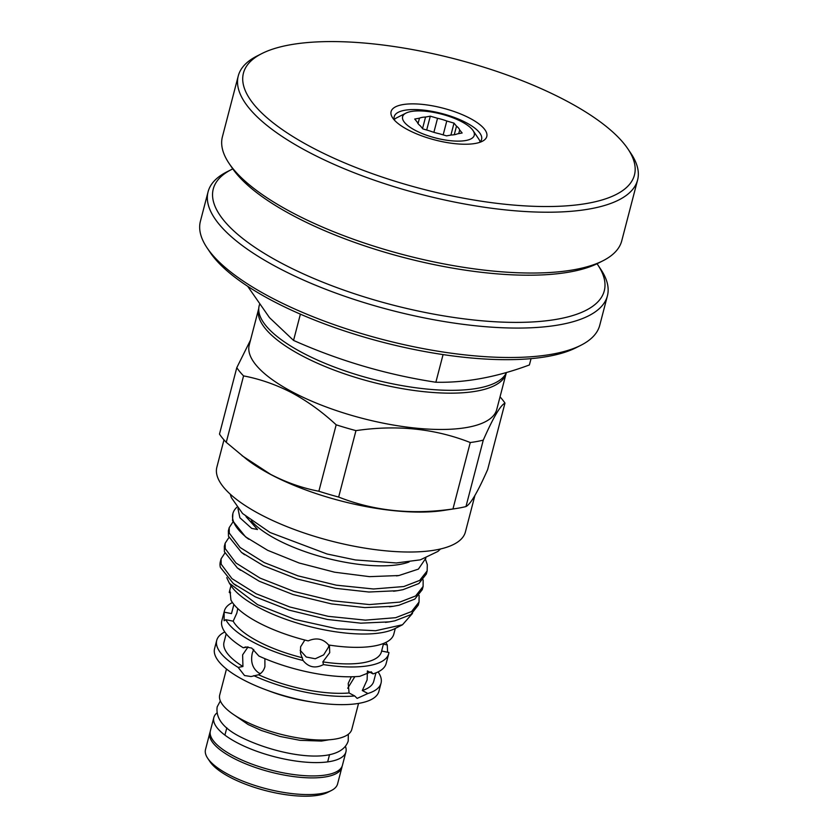 <?xml version="1.0" encoding="UTF-8"?>
<svg xmlns="http://www.w3.org/2000/svg" width="838" height="838" viewBox="0 0 838 838"><rect width="100%" height="100%" fill="white"/><g stroke="black" fill="none" stroke-linecap="round" stroke-linejoin="round"><path stroke-width="1.26" d="M345.445 746.417A68.245 22.647 -165.4 0 1 345.905 751.937L342.438 765.283A68.245 22.647 -165.4 0 1 326.956 774.783A68.245 22.647 -165.4 0 1 250.908 763.732A68.245 22.647 -165.4 0 1 210.359 730.883L213.837 717.538A68.245 22.647 -165.4 0 1 216.937 712.939M345.905 751.937A68.245 22.647 -165.4 0 1 330.434 761.449A68.245 22.647 -165.4 0 1 254.385 750.398A68.245 22.647 -165.4 0 1 213.837 717.538M469.992 118.315A49.432 16.404 -165.4 0 1 482.269 141.308A49.432 16.404 -165.4 0 1 407.897 129.796A49.432 16.404 -165.4 0 1 392.708 117.98A49.432 16.404 -165.4 0 1 413.019 103.87A49.432 16.404 -165.4 0 1 469.992 118.315M394.572 120.295A45.137 14.979 -165.4 0 1 394.248 116.597A45.137 14.979 -165.4 0 1 421.231 109.883A45.137 14.979 -165.4 0 1 466.274 122.736A45.137 14.979 -165.4 0 1 481.599 139.359A45.137 14.979 -165.4 0 1 479.514 142.418M602.91 260.796L598.123 263.226A202.031 67.05 -165.4 0 1 294.148 216.183A202.031 67.05 -165.4 0 1 232.095 167.883L229.099 163.431A206.337 68.475 14.6 0 0 292.472 212.758A206.337 68.475 14.6 0 0 602.91 260.796A206.337 68.475 14.6 0 0 621.754 240.81L637.592 179.992A206.337 68.475 -165.4 0 1 514.239 210.726A206.337 68.475 -165.4 0 1 308.321 151.929A206.337 68.475 -165.4 0 1 238.254 75.965A206.337 68.475 -165.4 0 1 257.088 55.989L261.875 53.559A202.031 67.05 14.6 0 0 312.04 147.509A202.031 67.05 14.6 0 0 544.91 206.536A202.031 67.05 14.6 0 0 627.903 148.902A202.031 67.05 14.6 0 0 565.849 100.602A202.031 67.05 14.6 0 0 261.875 53.559M238.254 75.965L222.405 136.793A206.337 68.475 14.6 0 0 229.099 163.431M627.903 148.902L630.899 153.354A206.337 68.475 -165.4 0 1 637.592 179.992M253.715 649.377L252.311 653.074C250.405 661.831 252.542 668.441 258.722 672.904L260.398 673.616M473.051 130.571A37.019 12.287 -165.4 0 1 465.855 140.501A37.019 12.287 -165.4 0 1 418.895 132.142A37.019 12.287 -165.4 0 1 405.99 113.099A37.019 12.287 -165.4 0 1 411.008 111.527A37.019 12.287 -165.4 0 1 446.099 115.424A37.019 12.287 -165.4 0 1 473.051 130.571L478.718 138.982A45.137 14.979 -165.4 0 1 480.111 141.884M450.917 135.065L454.018 123.134L456.501 126.14A22.029 7.312 -165.4 0 1 459.674 129.984L462.147 132.991L457.391 133.871A22.029 7.312 -165.4 0 1 454.751 134.635A22.029 7.312 -165.4 0 1 451.315 134.991L446.56 135.871L439.322 133.745A22.029 7.312 -165.4 0 1 430.083 131.021L422.844 128.895L420.362 125.889A22.029 7.312 -165.4 0 1 417.198 122.055L414.716 119.048L419.471 118.168L418.047 123.615M419.471 118.168A22.029 7.312 -165.4 0 1 422.111 117.393A22.029 7.312 -165.4 0 1 425.547 117.048L430.303 116.168L437.541 118.294L433.885 132.331M232.786 168.878A202.031 67.05 14.6 0 0 231.697 169.423L226.909 171.842A206.337 68.475 14.6 0 0 208.075 191.829L200.408 221.253A206.337 68.475 14.6 0 0 207.101 247.891A206.337 68.475 14.6 0 0 270.475 297.218A206.337 68.475 14.6 0 0 580.912 345.266A206.337 68.475 14.6 0 0 599.746 325.28L607.414 295.845A206.337 68.475 14.6 0 0 600.72 269.218L597.724 264.756A202.031 67.05 14.6 0 0 597.033 263.761M208.075 191.829A206.337 68.475 14.6 0 0 278.143 267.793A206.337 68.475 14.6 0 0 484.06 326.579A206.337 68.475 14.6 0 0 607.414 295.845M207.101 247.891L210.097 252.343A202.031 67.05 14.6 0 0 272.151 300.643A202.031 67.05 14.6 0 0 576.125 347.686L580.912 345.266M231.697 169.423A202.031 67.05 14.6 0 0 281.861 263.362A202.031 67.05 14.6 0 0 514.731 322.389A202.031 67.05 14.6 0 0 597.724 264.756M247.671 286.282L269.49 317.644L293.551 340.417C339.317 360.79 386.758 374.733 435.865 382.243C465.467 382.903 496.651 377.142 529.396 364.959L531.051 358.643M259.466 304.665L259.193 305.713A128.151 42.529 14.6 0 0 302.717 352.892A128.151 42.529 14.6 0 0 427.516 389.125A128.151 42.529 14.6 0 0 506.477 372.47M226.26 442.328L246.445 459.119A128.424 42.612 14.6 0 0 270.863 474.57A128.424 42.612 14.6 0 0 443.522 510.457L456.228 508.498A143.308 47.556 14.6 0 0 465.97 506.561C470.558 504.256 477.796 491.916 487.664 469.531L504.968 403.099C500.37 405.403 493.142 417.743 483.275 440.128A143.308 47.556 -165.4 0 1 470.265 442.527C434.964 428.606 396.866 424.646 355.961 430.627A143.308 47.556 -165.4 0 1 336.174 424.814C322.295 411.929 307.515 401.255 291.844 392.792C276.215 384.694 260.126 379.059 243.565 375.895A143.308 47.556 -165.4 0 1 236.787 367.673L219.483 434.105A143.308 47.556 14.6 0 0 226.26 442.328L243.565 375.895M242.004 455.663L270.601 474.35C286.355 482.489 302.445 488.125 318.869 491.246A143.308 47.556 14.6 0 0 338.657 497.06C373.958 510.981 412.066 514.951 452.96 508.959A143.308 47.556 14.6 0 0 456.228 508.498M258.691 308.719L249.242 345.015A127.879 42.434 14.6 0 0 292.661 392.1A127.879 42.434 14.6 0 0 420.288 428.543A127.879 42.434 14.6 0 0 496.745 409.489L506.204 373.193A127.879 42.434 -165.4 0 1 429.747 392.236A127.879 42.434 -165.4 0 1 302.12 355.804A127.879 42.434 -165.4 0 1 258.691 308.719A127.879 42.434 -165.4 0 1 258.764 308.457M500.035 396.856A143.308 47.556 -165.4 0 1 504.968 403.099M474.895 495.53L465.404 531.962A128.424 42.612 -165.4 0 1 388.623 551.09A128.424 42.612 -165.4 0 1 260.461 514.49A128.424 42.612 -165.4 0 1 216.853 467.216L223.976 439.866M409.091 561.984A90.221 29.938 -165.4 0 1 276.791 539.494A90.221 29.938 -165.4 0 1 251.358 520.901M395.306 628.406L393.818 634.104A84.9 28.178 -165.4 0 1 328.569 644.977C323.206 638.724 316.408 637.362 308.185 640.881A84.9 28.178 -165.4 0 1 258.334 622.55A84.9 28.178 -165.4 0 1 230.953 600.081L230.031 591.261L229.277 592.518L230.607 592.791M304.843 640.033L300.591 646.821L300.496 653.106L303.073 660.501A84.9 28.178 -165.4 0 1 253.223 642.17A84.9 28.178 -165.4 0 1 225.841 619.701L233.184 621.178L236.829 613.133L237.751 608.556M381.636 651.032L388.937 652.498A84.9 28.178 -165.4 0 1 388.706 653.724L386.15 663.528A84.9 28.178 -165.4 0 1 373.025 673.878L371.213 671.783L359.795 676.329A84.9 28.178 -165.4 0 1 258.879 656.028L251.693 648.057L245.607 646.957L243.282 647.784L248.048 646.905L242.622 654.866L242.936 666.524L238.17 667.404L244.539 675.533L251.075 676.549L258.533 674.768C261.697 673.176 263.823 670.463 264.913 666.639L264.892 658.668M385.763 642.474A84.9 28.178 -165.4 0 1 387.261 644.946L383.395 644.16M387.606 652.226L387.261 644.946M388.706 653.724A84.9 28.178 -165.4 0 1 323.458 664.597L322.86 661.873L329.722 652.676L329.439 645.113M303.073 660.501C308.583 667.362 315.381 668.724 323.458 664.597M378.095 671.908A84.9 28.178 -165.4 0 1 381.039 683.148L378.891 691.392A84.9 28.178 -165.4 0 1 313.883 702.307A84.9 28.178 -165.4 0 1 266.013 689.831A84.9 28.178 -165.4 0 1 243.408 679.848A84.9 28.178 -165.4 0 1 214.58 648.591L216.728 640.347A84.9 28.178 -165.4 0 1 224.783 631.978M381.039 683.148A84.9 28.178 -165.4 0 1 367.913 693.497L362.288 690.533L367.128 679.901L367.4 670.913M351.321 676.769L348.22 683.389L349.069 692.974L354.684 695.949L357.156 698.389L367.913 693.497M354.684 695.949A84.9 28.178 -165.4 0 1 253.767 675.648M313.883 702.307L309.065 701.553A68.245 22.647 -165.4 0 1 270.58 691.539L266.013 689.831M358.549 703.407L351.792 729.374A68.245 22.647 -165.4 0 1 310.992 739.535A68.245 22.647 -165.4 0 1 242.884 720.093A68.245 22.647 -165.4 0 1 219.713 694.974L226.48 669.007M342.114 766.246A68.245 22.647 -165.4 0 1 341.925 767.241A68.245 22.647 -165.4 0 1 301.125 777.402A68.245 22.647 -165.4 0 1 233.027 757.961A68.245 22.647 -165.4 0 1 209.846 732.841A68.245 22.647 -165.4 0 1 210.17 731.878M341.925 767.241L337.578 783.918A68.245 22.647 -165.4 0 1 331.356 790.527A68.245 22.647 -165.4 0 1 228.68 774.637A68.245 22.647 -165.4 0 1 207.719 758.327A68.245 22.647 -165.4 0 1 205.509 749.518L209.846 732.841M331.356 790.527L327.763 792.35A65.018 21.579 -165.4 0 1 229.937 777.214A65.018 21.579 -165.4 0 1 209.971 761.669L207.719 758.327M248.729 539.211A101.23 33.593 -165.4 0 1 232.88 513.558L232.524 520.618L245.492 536.802L267.678 550.325L299.124 563L334.676 572.218L369.516 576.649L398.867 575.538L418.413 569.107L425.914 558.087M419.105 595.43L419.052 602.04L411.573 611.541L395.683 617.69L365.389 620.141L328.245 616.339L289.875 607.005L256.082 593.713L231.969 578.629L221.169 564.194L221.096 558.799L224.835 553.143M221.096 558.799L220.352 561.628A101.23 33.593 -165.4 0 0 220.069 565.891L220.352 567.336L233.32 583.531L255.265 596.845L289.058 610.137L327.428 619.471L360.769 623.168L389.303 621.859L394.866 620.822L410.756 614.673L418.235 605.183L419.052 602.04M425.662 559.805L427.296 564.676L427.16 570.898L419.681 580.399L403.801 586.537L373.507 588.988L336.363 585.186L297.993 575.853L264.2 562.56L240.077 547.476L229.277 533.052L229.203 527.647L232.943 521.99M229.203 527.647L228.386 530.789L228.46 536.184L241.438 552.378L263.383 565.702L297.176 578.995L335.546 588.328L368.888 592.016L397.411 590.706L402.984 589.68L418.864 583.531L426.343 574.03L427.16 570.898M423.159 579.854L423.106 586.474L415.627 595.965L399.747 602.113L369.443 604.565L332.309 600.762L293.939 591.429L260.136 578.136L236.023 563.052L225.223 548.628L225.15 543.223L228.889 537.567M225.15 543.223L224.333 546.355L224.406 551.76L237.384 567.955L259.319 581.268L293.122 594.571L331.492 603.905L364.823 607.592L393.357 606.283L398.93 605.245L414.81 599.107L422.289 589.606L423.106 586.474M232.88 513.558A101.23 33.593 -165.4 0 1 236.903 507.241M412.506 613.406L402.502 624.76L394.771 628.678A90.221 29.938 -165.4 0 1 259.036 607.676A90.221 29.938 -165.4 0 1 231.319 586.108L229.528 583.447M402.502 624.76L375.602 630.731L337.096 628.804L294.84 619.408L257.549 604.638L229.392 583.238L226.742 577.623M300.172 650.309L306.268 657.023L315.266 658.762L323.678 654.866L328.496 647.135L328.873 645.03M368.28 671.374L373.025 673.878M383.584 643.437L381.426 651.828A77.379 25.674 -165.4 0 1 322.86 661.873M347.707 688.249L354.841 676.664M233.886 604.439L231.508 613.615L224.165 612.138L224.102 620.759L225.841 619.701M336.174 424.814L318.869 491.246M338.657 497.06L355.961 430.627M470.265 442.527L452.96 508.959M465.97 506.561L483.275 440.128M236.787 367.673L250.541 340.029M302.466 657.778A77.379 25.674 -165.4 0 1 233.184 621.178M231.508 613.615A77.379 25.674 -165.4 0 1 231.676 612.819L232.419 609.97M229.277 592.518A84.9 28.178 -165.4 0 1 229.507 591.303L230.984 585.605M375.948 672.851L373.758 681.252A77.379 25.674 -165.4 0 1 362.288 690.533M349.069 692.974A77.379 25.674 -165.4 0 1 258.533 674.768M242.936 666.524A77.379 25.674 -165.4 0 1 224.008 642.243L226.197 633.842M243.282 647.784A84.9 28.178 -165.4 0 1 221.84 620.728L224.395 610.923A84.9 28.178 -165.4 0 1 232.451 602.543M246.005 516.637L257.528 529.511L251.693 528.39L239.888 517.769L237.961 508.572M238.17 667.404A84.9 28.178 -165.4 0 1 216.728 640.347M224.165 612.138A84.9 28.178 -165.4 0 1 224.395 610.923M443.072 354.589L435.865 382.243M300.392 314.156L293.551 340.417M456.501 126.14L454.269 134.719M454.018 123.134L446.78 121.007L443.176 134.876M426.689 130.026L430.303 116.168M422.551 128.539L425.547 117.048M437.541 118.294A22.029 7.312 -165.4 0 1 446.78 121.007M458.721 133.619L459.674 129.984M394.31 119.53A45.137 14.979 -165.4 0 1 396.94 117.687L405.99 113.099M220.352 700.935L217.178 706.853C215.544 718.417 223.589 728.589 241.334 737.356C278.457 755.813 339.924 766.456 348.21 740.991L348.325 734.266M329.041 739.786L321.509 741.064L299.962 740.321L280.112 736.476L261.351 730.495L248.111 724.524L234.493 715.16M440.537 548.963L437.928 551.414L420.341 559.836L396.332 562.968L355.406 559.952L327.019 553.981L270.077 532.507L242.58 513.526L231.33 497.604L230.261 494.19M329.564 754.567L327.658 761.889M226.826 727.803L224.909 735.125M398.867 575.538L396.447 575.884M245.492 536.802L248.656 539.159M397.411 590.706L393.577 591.23M241.438 552.378L244.602 554.735M393.357 606.283L389.513 606.806M237.384 567.955L240.548 570.311M389.303 621.859L385.459 622.383M233.32 583.531L236.494 585.877"/></g></svg>
